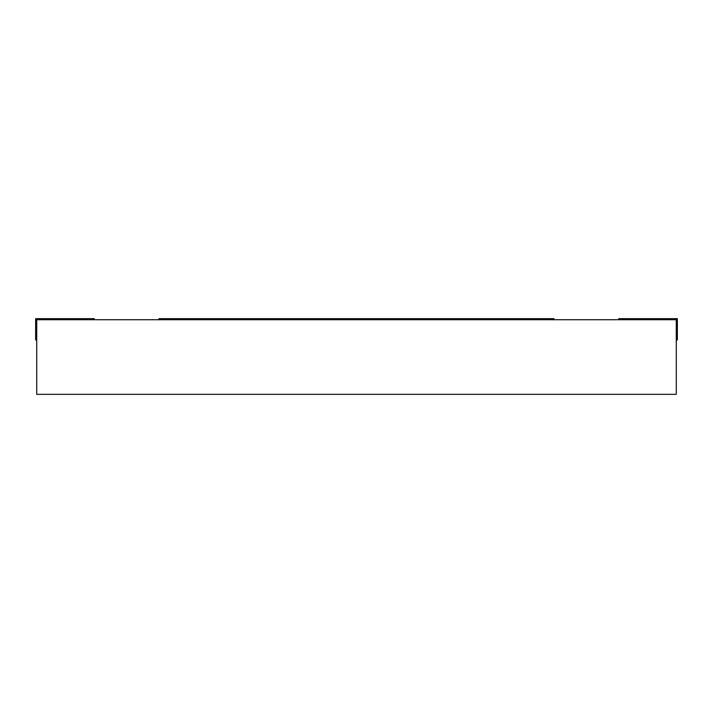 <?xml version="1.0" encoding="UTF-8"?>
<svg xmlns="http://www.w3.org/2000/svg" width="713" height="713" viewBox="0 0 713 713"><rect width="100%" height="100%" fill="white"/><g stroke="black" fill="none" stroke-linecap="round" stroke-linejoin="round"><path stroke-width="1.07" d="M36.72 339.976L35.65 339.976L35.65 318.658L94.276 318.658L94.276 319.727M36.72 319.727L36.72 394.342L676.28 394.342L676.28 319.727L36.72 319.727M158.981 319.727L158.981 318.658L201.619 318.658L201.619 319.727M201.619 318.658L554.019 318.658L554.019 319.727M676.28 339.976L677.35 339.976L677.35 318.658L618.724 318.658L618.724 319.727M619.356 319.727L619.356 318.658M621.219 319.727L621.219 318.658M624.187 319.727L624.187 318.658M628.046 319.727L628.046 318.658M632.547 319.727L632.547 318.658M637.377 319.727L637.377 318.658M80.453 319.727L80.453 318.658M75.623 319.727L75.623 318.658M84.954 319.727L84.954 318.658M88.813 319.727L88.813 318.658M91.781 319.727L91.781 318.658M93.644 319.727L93.644 318.658"/></g></svg>
